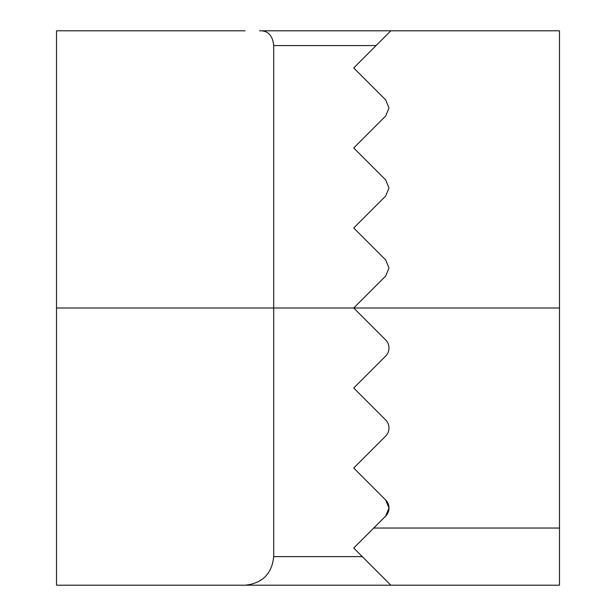 <?xml version="1.0" encoding="UTF-8"?>
<svg xmlns="http://www.w3.org/2000/svg" width="616" height="616" viewBox="0 0 616 616"><rect width="100%" height="100%" fill="white"/><g stroke="black" fill="none" stroke-linecap="round" stroke-linejoin="round"><path stroke-width="0.92" d="M373.727 528.043L559.482 528.043L559.482 585.2L390.875 585.2L353.723 548.048L385.647 516.123A11.434 11.434 0 0 0 388.996 508.038L385.647 499.961L353.723 468.037L385.647 436.105A11.434 11.434 0 0 0 385.647 419.943L353.723 388.018L385.647 356.094A11.434 11.434 0 0 0 385.647 339.924L353.723 308L385.647 276.076L388.996 267.991L385.647 259.906L353.723 227.982L385.647 196.057L388.996 187.972L385.647 179.895L388.996 187.972L385.647 196.057M385.647 516.123L388.996 508.038A11.434 11.434 0 0 0 385.647 499.961M388.996 107.962L385.647 99.877L388.996 107.962L385.647 116.039L388.996 107.962M385.647 99.877L353.723 67.953L390.875 30.8L376.106 45.569L273.704 45.569L273.704 556.625L362.3 556.625L390.875 585.2L56.518 585.2L56.518 30.8L245.13 30.8M385.647 179.895L353.723 147.963L385.647 116.039M559.482 585.2L390.875 585.2M559.482 528.043L559.482 30.8L259.536 30.8C267.898 30.43 272.619 35.358 273.704 45.569M559.482 30.8L390.875 30.8M385.647 259.906L388.996 267.991M245.13 585.2C262.362 583.383 271.887 573.858 273.704 556.625M559.482 308L56.518 308"/></g></svg>
